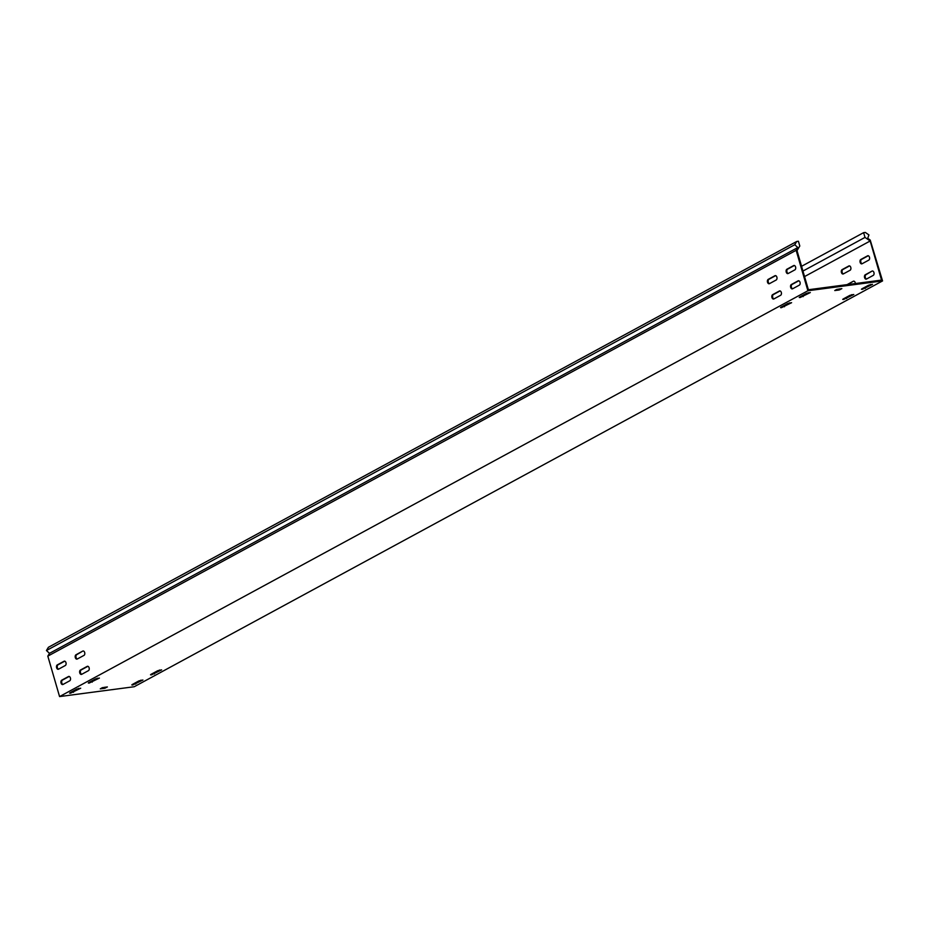 <?xml version="1.0" encoding="UTF-8"?>
<svg xmlns="http://www.w3.org/2000/svg" width="929" height="929" viewBox="0 0 929 929"><rect width="100%" height="100%" fill="white"/><g stroke="black" fill="none" stroke-linecap="round" stroke-linejoin="round"><path stroke-width="1.39" d="M862.298 289.337L861.427 289.267L861.868 288.861L868.603 285.215L872.517 284.344L862.298 289.337M89.172 683.07L88.313 683.001L88.743 682.594L95.478 678.936L99.403 678.077L89.172 683.07M70.465 693.22L69.605 693.139L70.035 692.744L76.77 689.086L80.695 688.226L70.465 693.22M151.392 674.872L150.521 674.791L150.951 674.384L157.686 670.738L161.611 669.879L151.392 674.872M781.382 307.696L780.511 307.615L780.952 307.209L787.676 303.562L791.601 302.703L781.382 307.696M800.09 297.547L799.219 297.466L799.66 297.071L806.395 293.413L810.309 292.554L800.09 297.547M843.59 299.486L842.719 299.405L843.16 299.01L849.896 295.352L853.809 294.493L843.59 299.486M132.684 685.01L131.813 684.94L132.243 684.534L138.978 680.876L142.903 680.016L132.684 685.01M65.971 662.679A2.264 1.428 -97.5 0 0 64.356 661.146A2.264 1.428 -97.5 0 0 64.031 661.251L57.296 664.897A2.264 1.428 -97.5 0 0 56.541 667.498A2.264 1.428 -97.5 0 0 58.213 669.286A2.264 1.428 -97.5 0 0 58.539 669.182L65.274 665.524A2.264 1.428 -97.5 0 0 65.971 662.679M795.584 267.006A2.264 1.428 -97.5 0 0 793.981 265.473A2.264 1.428 -97.5 0 0 793.656 265.578L786.921 269.224A2.264 1.428 -97.5 0 0 786.166 271.825A2.264 1.428 -97.5 0 0 787.838 273.614A2.264 1.428 -97.5 0 0 788.164 273.509L794.899 269.851A2.264 1.428 -97.5 0 0 795.584 267.006M776.876 277.156A2.264 1.428 -97.5 0 0 775.274 275.611A2.264 1.428 -97.5 0 0 774.949 275.727L768.213 279.374A2.264 1.428 -97.5 0 0 767.459 281.963A2.264 1.428 -97.5 0 0 769.131 283.763A2.264 1.428 -97.5 0 0 769.456 283.659L776.191 280.001A2.264 1.428 -97.5 0 0 776.876 277.156M84.678 652.53A2.264 1.428 -97.5 0 0 83.064 650.997A2.264 1.428 -97.5 0 0 82.739 651.101L76.004 654.759A2.264 1.428 -97.5 0 0 75.249 657.349A2.264 1.428 -97.5 0 0 76.921 659.137A2.264 1.428 -97.5 0 0 77.246 659.033L83.982 655.386A2.264 1.428 -97.5 0 0 84.678 652.53M869.486 257.263A2.264 1.428 -97.5 0 0 867.883 255.719A2.264 1.428 -97.5 0 0 867.558 255.835L860.823 259.481A2.264 1.428 -97.5 0 0 860.068 262.071A2.264 1.428 -97.5 0 0 861.74 263.871A2.264 1.428 -97.5 0 0 862.066 263.766L868.801 260.108A2.264 1.428 -97.5 0 0 869.486 257.263M850.778 267.401A2.264 1.428 -97.5 0 0 849.176 265.868A2.264 1.428 -97.5 0 0 848.851 265.973L842.115 269.631A2.264 1.428 -97.5 0 0 841.36 272.22A2.264 1.428 -97.5 0 0 843.033 274.009A2.264 1.428 -97.5 0 0 843.358 273.904L850.093 270.258A2.264 1.428 -97.5 0 0 850.778 267.401M781.312 292.438A2.264 1.428 -97.5 0 0 779.71 290.893A2.264 1.428 -97.5 0 0 779.385 291.009L772.649 294.656A2.264 1.428 -97.5 0 0 771.894 297.245A2.264 1.428 -97.5 0 0 773.567 299.045A2.264 1.428 -97.5 0 0 773.892 298.941L780.627 295.283A2.264 1.428 -97.5 0 0 781.312 292.438M855.354 283.542A2.264 1.428 -97.5 0 0 855.226 282.683A2.264 1.428 -97.5 0 0 853.612 281.15A2.264 1.428 -97.5 0 0 853.286 281.255L847.051 284.646M800.02 282.288A2.264 1.428 -97.5 0 0 798.417 280.755A2.264 1.428 -97.5 0 0 798.092 280.86L791.357 284.518A2.264 1.428 -97.5 0 0 790.602 287.107A2.264 1.428 -97.5 0 0 792.274 288.896A2.264 1.428 -97.5 0 0 792.6 288.791L799.335 285.145A2.264 1.428 -97.5 0 0 800.02 282.288M873.934 272.545A2.264 1.428 -97.5 0 0 872.319 271.001A2.264 1.428 -97.5 0 0 871.994 271.117L865.259 274.763A2.264 1.428 -97.5 0 0 864.516 277.353A2.264 1.428 -97.5 0 0 866.176 279.153A2.264 1.428 -97.5 0 0 866.502 279.048L873.237 275.39A2.264 1.428 -97.5 0 0 873.934 272.545M62.986 684.464L69.721 680.806A2.264 1.428 -97.5 0 0 70.407 677.961A2.264 1.428 -97.5 0 0 68.804 676.428A2.264 1.428 -97.5 0 0 68.479 676.533L61.744 680.179A2.264 1.428 -97.5 0 0 60.989 682.78A2.264 1.428 -97.5 0 0 62.661 684.568A2.264 1.428 -97.5 0 0 62.986 684.464A2.264 1.428 82.5 0 1 61.686 682.385A2.264 1.428 82.5 0 1 62.487 680.086L69.187 676.451M89.114 667.812A2.264 1.428 -97.5 0 0 87.512 666.279A2.264 1.428 -97.5 0 0 87.187 666.383L80.451 670.041A2.264 1.428 -97.5 0 0 79.697 672.631A2.264 1.428 -97.5 0 0 81.369 674.431A2.264 1.428 -97.5 0 0 81.694 674.315L88.429 670.668A2.264 1.428 -97.5 0 0 89.114 667.812M869.939 240.832L870.218 240.065L867.709 238.323L868.929 234.921L865.317 232.424L863.622 232.645L865.004 237.406L870.171 240.983L881.54 280.093L808.381 289.743L797.012 250.633L799.799 246.011L798.417 241.25L796.722 241.47L48.401 647.292L46.45 650.521L49.481 653.354L47.82 656.129L796.141 250.307L797.814 247.544L49.481 653.354M870.218 240.065L882.55 280.918L807.893 290.754L796.141 250.307M882.55 280.918L134.229 686.728L59.572 696.576L47.82 656.129M870.171 240.983L804.549 276.575M870.647 284.471L863.041 288.222M97.522 678.205L89.916 681.956M78.814 688.343L71.208 692.105M159.73 669.995L152.135 673.746M789.72 302.819L782.125 306.57M808.427 292.67L800.833 296.432M851.939 294.621L844.333 298.372M141.022 680.144L133.428 683.895M104.501 688.343L100.274 688.853L102.271 687.715L107.369 686.949L104.501 688.343L104.234 687.425L102.353 687.681M104.234 687.425L105.023 687.205M838.98 290.034L834.753 290.545L836.75 289.407L841.848 288.64L838.98 290.034L838.713 289.116L836.832 289.372M838.713 289.116L839.502 288.896M58.585 669.159A2.264 1.428 82.5 0 1 57.25 667.103A2.264 1.428 82.5 0 1 58.051 664.804L64.74 661.169M788.198 273.486A2.264 1.428 82.5 0 1 786.863 271.431A2.264 1.428 82.5 0 1 787.664 269.131L794.365 265.497M769.491 283.635A2.264 1.428 82.5 0 1 768.155 281.568A2.264 1.428 82.5 0 1 768.957 279.281L775.645 275.646M77.293 659.009A2.264 1.428 82.5 0 1 75.957 656.954A2.264 1.428 82.5 0 1 76.759 654.655L82.739 651.101M773.927 298.917A2.264 1.428 82.5 0 1 772.591 296.85A2.264 1.428 82.5 0 1 773.392 294.563L780.093 290.928M792.634 288.768A2.264 1.428 82.5 0 1 791.299 286.713A2.264 1.428 82.5 0 1 792.1 284.413L798.801 280.779M81.729 674.303A2.264 1.428 82.5 0 1 80.393 672.236A2.264 1.428 82.5 0 1 81.195 669.937L87.895 666.314M807.893 290.754L59.572 696.576M868.267 255.754L861.566 259.388A2.264 1.428 -97.5 0 0 860.765 261.676A2.264 1.428 -97.5 0 0 862.1 263.743M849.559 265.903L842.858 269.526A2.264 1.428 -97.5 0 0 842.057 271.825A2.264 1.428 -97.5 0 0 843.393 273.881M853.286 281.255L847.794 284.541M871.994 271.117L866.014 274.67A2.264 1.428 -97.5 0 0 865.213 276.958A2.264 1.428 -97.5 0 0 866.548 279.025M865.004 237.406L802.946 271.059M863.622 232.645L801.564 266.298M46.45 650.521L794.771 244.71L797.814 247.544M794.771 244.71L796.722 241.47M64.705 661.158L64.031 661.251M794.318 265.485L793.656 265.578M775.61 275.634L774.949 275.727M868.22 255.742L867.558 255.835M849.512 265.891L848.851 265.973M780.046 290.916L779.385 291.009M798.754 280.767L798.092 280.86M69.141 676.44L68.479 676.533M87.849 666.302L87.187 666.383M797.14 250.435L796.455 249.785M81.195 669.937L80.451 670.041M62.487 680.086L61.744 680.179M866.014 274.67L865.259 274.763M792.1 284.413L791.357 284.518M773.392 294.563L772.649 294.656M839.595 288.884L839.851 289.767M105.116 687.193L105.372 688.075M842.858 269.526L842.115 269.631M861.566 259.388L860.823 259.481M76.759 654.655L76.004 654.759M768.957 279.281L768.213 279.374M787.664 269.131L786.921 269.224M58.051 664.804L57.296 664.897M135.727 684.069L135.46 683.152M846.644 298.546L846.377 297.628M803.144 296.606L802.877 295.689M784.436 306.756L784.169 305.838M154.435 673.931L154.168 673.014M73.519 692.279L73.252 691.362M92.226 682.13L91.959 681.212M865.352 288.408L865.085 287.491"/></g></svg>
